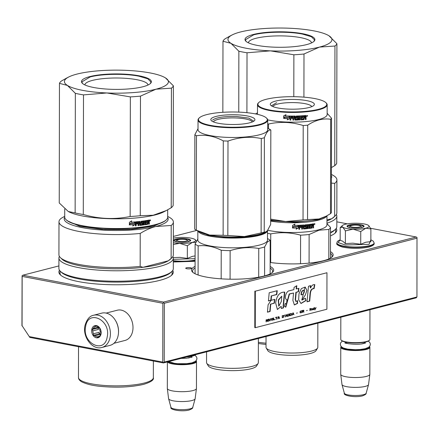 <?xml version="1.0" encoding="UTF-8"?>
<svg xmlns="http://www.w3.org/2000/svg" width="439" height="439" viewBox="0 0 439 439"><rect width="100%" height="100%" fill="white"/><g stroke="black" fill="none" stroke-linecap="round" stroke-linejoin="round"><path stroke-width="0.66" d="M29.836 337.415L22.065 325.667L29.836 337.415L163.44 362.938L416.156 297.851L416.946 296.989L416.995 237.499L416.26 237.005L370.565 228.275M163.44 362.938L164.23 362.071L416.946 296.989M163.495 362.592L162.765 362.098L162.869 303.278L163.599 302.756L164.334 303.256L417.05 238.168M29.49 336.636L162.765 362.098M21.95 325.765L22.093 275.725L22.153 276.394L162.869 303.278M164.23 362.071L164.334 303.256M22.065 325.667L22.153 276.394M58.908 265.919L22.828 275.209L22.093 275.725M196.771 230.409L173.356 236.44M347.359 223.841L336.828 221.832M22.828 275.209L163.544 302.087L163.599 302.756M163.544 302.087L416.26 237.005M186.745 268.723A2.914 0.648 0.1 0 0 189.857 268.827A2.914 0.648 0.1 0 0 191.552 268.24A2.914 0.648 0.1 0 0 190.531 267.752A2.914 0.648 0.1 0 0 187.42 267.647A2.914 0.648 0.1 0 0 185.724 268.229A2.914 0.648 0.1 0 0 186.745 268.723M270.15 262.467A41.079 9.098 0.1 0 0 332.071 256.941A41.079 9.098 0.1 0 0 330.468 251.64M195.081 266.352A41.079 9.098 0.1 0 0 192.595 272.114A41.079 9.098 0.1 0 0 205.913 276.993A41.079 9.098 0.1 0 0 272.608 272.257A41.079 9.098 0.1 0 0 270.144 266.484M59.463 270.237A57.196 12.671 0.1 0 0 60.39 274.891A57.196 12.671 0.1 0 0 78.932 281.679A57.196 12.671 0.1 0 0 171.792 275.088A57.196 12.671 0.1 0 0 172.73 270.435M330.496 235.869A57.196 12.671 0.1 0 0 335.314 232.972A57.196 12.671 0.1 0 0 336.258 228.324M330.468 253.374A40.037 8.873 -179.9 0 1 332.103 255.888A40.037 8.873 -179.9 0 1 331.5 257.424M270.139 268.108A40.037 8.873 -179.9 0 1 272.641 271.203A40.037 8.873 -179.9 0 1 272.037 272.734M195.075 267.977A40.037 8.873 0.1 0 0 192.562 271.061A40.037 8.873 0.1 0 0 193.165 272.597M171.243 275.566A56.159 12.44 0.1 0 0 172.253 273.223A56.159 12.44 0.1 0 0 172.148 272.465M60.039 272.268A56.159 12.44 0.1 0 0 59.934 273.025A56.159 12.44 0.1 0 0 60.939 275.374M334.765 233.455A56.159 12.44 0.1 0 0 335.775 231.112A56.159 12.44 0.1 0 0 335.67 230.354M177.082 240.128A5.202 1.152 -179.9 0 0 179.798 241.423A5.202 1.152 -179.9 0 0 186.098 241.154A5.202 1.152 0.1 0 0 187.206 240.149A5.202 1.152 0.1 0 0 183.376 239.282A5.202 1.152 0.1 0 0 178.19 239.645A5.202 1.152 -179.9 0 0 177.082 240.128L175.54 241.587M188.594 356.457A14.558 3.227 -179.9 0 0 193.012 355.689A14.558 3.227 0.1 0 0 195.778 354.608M186.723 356.94A14.141 3.133 -179.9 0 0 192.699 356.034A14.141 3.133 0.1 0 0 195.717 354.717L195.854 354.586M168.121 361.731A14.141 3.133 -179.9 0 0 178.497 364.118A14.141 3.133 -179.9 0 0 192.683 363.135A14.141 3.133 0.1 0 0 196.008 360.798M167.5 361.89A14.558 3.227 -179.9 0 0 177.806 364.573A14.558 3.227 -179.9 0 0 193.001 363.602A14.558 3.227 0.1 0 0 196.491 361.511A14.558 3.227 0.1 0 0 196.112 360.781L196.063 360.732M192.743 407.408C193.061 408.072 191.859 408.945 189.138 410.026C181.334 412.084 169.328 409.582 170.963 407.37A10.909 2.414 -179.9 0 0 178.388 409.527A10.909 2.414 -179.9 0 0 190.147 408.824A10.909 2.414 -179.9 0 0 192.743 407.408L195.125 398.804A13.285 2.941 0.1 0 1 191.964 400.533A13.285 2.941 -179.9 0 1 177.647 401.389A13.285 2.941 -179.9 0 1 168.609 398.76A13.285 2.941 -179.9 0 1 168.587 398.661L167.33 388.526A14.558 3.227 -179.9 0 0 177.032 391.495A14.558 3.227 -179.9 0 0 192.951 390.578A14.558 3.227 0.1 0 0 196.436 388.575A14.558 3.227 0.1 0 0 196.447 388.488L196.491 361.511M167.33 388.526A14.558 3.227 -179.9 0 1 167.325 388.438L167.374 361.923M195.125 398.804A13.285 2.941 0.1 0 0 195.146 398.711L196.436 388.575M350.476 225.97A5.202 1.152 -179.9 0 0 353.192 227.265A5.202 1.152 -179.9 0 0 359.492 226.996A5.202 1.152 0.1 0 0 360.606 225.986A5.202 1.152 0.1 0 0 356.775 225.125A5.202 1.152 0.1 0 0 351.59 225.487A5.202 1.152 -179.9 0 0 350.476 225.97L348.939 227.424M369.523 340.176L369.117 340.56A14.141 3.133 0.1 0 1 366.093 341.877A14.141 3.133 -179.9 0 1 351.99 342.859A14.141 3.133 -179.9 0 1 341.569 340.51L341.163 340.126A14.558 3.227 -179.9 0 0 351.891 342.546A14.558 3.227 -179.9 0 0 366.411 341.531A14.558 3.227 0.1 0 0 369.523 340.176A14.558 3.227 0.1 0 0 369.901 339.44L369.956 309.753M341.163 340.126A14.558 3.227 -179.9 0 1 340.785 339.391L340.823 317.254M341.257 346.59A14.141 3.133 -179.9 0 0 349.784 349.795A14.141 3.133 -179.9 0 0 366.082 348.978A14.141 3.133 0.1 0 0 369.408 346.64M341.202 346.525L341.152 346.569A14.558 3.227 -179.9 0 0 340.768 347.304A14.558 3.227 -179.9 0 0 350.284 350.344A14.558 3.227 -179.9 0 0 366.395 349.439A14.558 3.227 0.1 0 0 369.89 347.353A14.558 3.227 0.1 0 0 369.512 346.618L369.462 346.574M366.137 393.251C366.455 393.915 365.253 394.787 362.537 395.863C354.728 397.926 342.722 395.424 344.363 393.212A10.909 2.414 -179.9 0 0 351.782 395.369A10.909 2.414 -179.9 0 0 363.541 394.666A10.909 2.414 -179.9 0 0 366.137 393.251L368.524 384.646A13.285 2.941 0.1 0 1 365.363 386.375A13.285 2.941 -179.9 0 1 351.046 387.225A13.285 2.941 -179.9 0 1 342.008 384.602A13.285 2.941 -179.9 0 1 341.986 384.504L340.73 374.368A14.558 3.227 -179.9 0 0 350.426 377.337A14.558 3.227 -179.9 0 0 366.351 376.415A14.558 3.227 0.1 0 0 369.836 374.418A14.558 3.227 0.1 0 0 369.841 374.33L369.89 347.353M340.73 374.368A14.558 3.227 -179.9 0 1 340.724 374.275L340.768 347.304M368.524 384.646A13.285 2.941 0.1 0 0 368.541 384.548L369.836 374.418M173.345 242.657A13.521 2.996 0.1 0 0 173.361 242.663A13.521 2.996 0.1 0 0 179.672 243.343L173.339 244.474M195.092 258.648L173.317 259.339M176.604 241.829A8.528 1.888 -179.9 0 1 173.839 240.813A8.528 1.888 -179.9 0 1 177.713 238.778A8.528 1.888 -179.9 0 1 187.683 238.975A8.528 1.888 -179.9 0 1 190.449 240.846A8.528 1.888 -179.9 0 1 176.604 241.829M173.251 257.605L179.809 257.358L187.321 258.423L192.397 256.376L195.097 255.904M195.794 242.421L192.419 242.361C188.973 243.195 184.726 243.519 179.672 243.343L187.343 245.708L192.419 242.361C195.613 241.483 196.431 240.506 194.889 239.42L196.436 241.137M194.889 239.42A13.521 2.996 0.1 0 0 184.775 237.466L184.451 237.455A13.521 2.996 -179.9 0 0 173.35 238.108M187.321 258.423L187.343 245.708M173.954 240.912L173.822 240.588L178.662 238.926L187.546 239.211L190.46 240.616L190.334 240.94M346.755 228.505A13.521 2.996 0.1 0 0 353.071 229.18L345.394 230.892L342.848 227.254A13.521 2.996 0.1 0 0 346.755 228.505M336.894 242.882A18.614 4.127 -179.9 0 0 349.06 246.773A18.614 4.127 -179.9 0 0 369.66 245.615A18.614 4.127 -179.9 0 0 374.127 242.943L373.287 241.165L370.867 239.798L369.04 244.353L345.191 244.962L338.112 242.564L340.17 239.749L337.739 241.104L337.059 242.065L336.894 243.244A18.614 4.127 -179.9 0 0 349.06 247.135A18.614 4.127 -179.9 0 0 369.66 245.983A18.614 4.127 -179.9 0 0 374.127 243.31C374.544 244.534 372.843 245.769 369.023 247.009C360.293 248.792 351.425 248.814 342.425 247.069C337.887 245.533 336.044 244.254 336.894 243.244M349.998 227.665A8.528 1.888 -179.9 0 1 347.238 226.656A8.528 1.888 -179.9 0 1 351.112 224.62A8.528 1.888 -179.9 0 1 361.083 224.812A8.528 1.888 -179.9 0 1 363.843 226.683A8.528 1.888 -179.9 0 1 349.998 227.665M368.288 225.262A13.521 2.996 0.1 0 0 358.169 223.308L357.851 223.292A13.521 2.996 -179.9 0 0 345.372 224.252L345.158 224.307A13.521 2.996 -179.9 0 0 342.376 225.536A13.521 2.996 -179.9 0 0 342.744 227.182L340.192 227.621L340.17 240.336L342.694 241.181L345.372 243.607L352.885 243.184L360.721 244.265L365.797 242.218L370.867 241.653L370.889 228.938L365.819 228.203C362.373 229.032 358.125 229.361 353.071 229.18L360.743 231.551L365.819 228.203C369.007 227.325 369.83 226.343 368.288 225.262L368.793 225.662M360.721 244.265L360.743 231.551M345.372 243.607L345.394 230.892M340.192 227.621L341.191 226.661M368.804 225.684L370.889 228.938M347.348 226.754L347.222 226.431L352.062 224.763L360.946 225.053L363.86 226.458L363.728 226.782M106.145 313.089L117.257 310.225A15.601 11.568 75.6 0 1 121.175 310.121A15.601 11.568 75.6 0 1 132.841 325.019A15.601 11.568 75.6 0 1 125.038 340.439L113.926 343.303M115.375 320.338A15.601 11.568 75.6 0 1 118.508 332.493M118.19 335.308A16.638 12.336 75.6 0 1 110.024 345.378L101.919 347.469A16.638 12.336 75.6 0 0 110.079 337.393A16.638 12.336 75.6 0 0 106.238 320.898A16.638 12.336 75.6 0 0 93.617 315.24L101.727 313.15A16.638 12.336 -104.4 0 1 114.349 318.807A16.638 12.336 -104.4 0 1 118.19 335.308M107.187 336.987C104.581 354.531 81.703 343.309 85.643 326.418C88.25 308.875 111.133 320.097 107.187 336.987M91.8 329.437A6.239 4.626 75.6 0 1 97.502 325.979A6.239 4.626 75.6 0 1 101.03 333.969A6.239 4.626 75.6 0 1 95.329 337.421A6.239 4.626 75.6 0 1 91.8 329.437M93.304 328.454A5.405 4.011 -104.4 0 1 94.851 326.638L95.252 325.804L96.767 326.259A5.405 4.011 -104.4 0 1 98.962 327.335L100.416 329.365A5.405 4.011 -104.4 0 1 101.069 332.263L100.608 334.672A5.405 4.011 75.6 0 1 99.06 336.488L97.886 337.52L97.151 336.867A5.405 4.011 75.6 0 1 94.95 335.791L93.441 335.341L93.496 333.761A5.405 4.011 75.6 0 1 92.848 330.863L92.124 329.48L93.304 328.454L98.654 327.077M92.124 329.48L98.056 327.955L98.385 329.437A5.405 4.011 75.6 0 1 98.495 328.174A5.405 4.011 75.6 0 1 98.78 327.181M98.742 327.148L98.056 327.955M94.851 326.638L96.575 326.193M97.151 336.867L99.351 336.301M94.95 335.791L100.493 334.364A5.405 4.011 75.6 0 1 99.038 332.334L99.368 333.81L100.493 334.364M93.496 333.761L99.038 332.334M92.848 330.863L98.385 329.437M101.063 333.146A5.405 4.011 75.6 0 1 99.796 328.147M93.441 335.341L99.368 333.81M171.429 88.146A57.196 12.671 0.1 0 0 173.389 85.814L173.18 205.419A57.196 12.671 0.1 0 1 171.221 207.751L171.429 88.146L155.988 89.199A52 11.518 0.1 0 0 165.465 77.906L165.432 77.89A52 11.518 0.1 0 0 164.241 77.209A52 11.518 0.1 0 0 150.215 72.956A52 11.518 0.1 0 0 125.971 70.35L125.872 70.344A52 11.518 -179.9 0 0 76.935 74.098L76.869 74.114A52 11.518 -179.9 0 0 68.632 77.039L66.36 78.213M75.343 93.337L67.419 85.429A52 11.518 0.1 0 0 106.88 92.964L83.498 94.895A57.196 12.671 0.1 0 1 75.343 93.337L75.135 212.937L68.297 211.516L59.243 202.961L59.452 83.355A57.196 12.671 -179.9 0 1 61.411 81.023L66.744 78.01M67.419 85.429L59.452 83.355M106.88 92.964L130.356 96.898L130.147 216.504C114.519 219.703 98.901 219.034 83.289 214.495A57.196 12.671 0.1 0 1 79.047 213.76A57.196 12.671 -179.9 0 1 75.135 212.937M83.289 214.495L83.498 94.895M106.979 92.969A52 11.518 0.1 0 0 155.922 89.216L140.469 96.125L140.26 215.725L153.233 215.231L166.277 210.561L171.221 207.751M67.386 85.407A52 11.518 -179.9 0 1 68.632 77.039M93.721 87.504A34.944 7.743 0.1 0 0 150.451 83.476A34.944 7.743 0.1 0 0 139.13 75.81A34.944 7.743 -179.9 0 0 98.276 75.014A34.944 7.743 -179.9 0 0 82.395 83.355A34.944 7.743 -179.9 0 0 93.721 87.504M166.277 210.561L163.527 211.982A51.478 11.403 0.1 0 1 82.762 216.021A51.478 11.403 -179.9 0 1 68.874 211.812L68.424 211.576M130.147 216.504A57.196 12.671 0.1 0 0 140.26 215.725M130.356 96.898A57.196 12.671 0.1 0 0 140.469 96.125M165.465 77.906L173.389 85.814M147.954 85.051A31.531 6.986 0.1 0 0 147.954 85.04A31.531 6.986 0.1 0 0 136.908 79.706A31.531 6.986 -179.9 0 0 103.231 78.614A31.531 6.986 -179.9 0 0 84.886 84.93A31.531 6.986 -179.9 0 0 84.886 84.936M66.053 219.648L66.459 220.032A51.061 11.315 -179.9 0 0 83.015 226.096A51.061 11.315 0.1 0 0 165.915 220.208L166.321 219.824A51.478 11.403 0.1 0 1 82.741 225.761A51.478 11.403 -179.9 0 1 66.053 219.648A51.478 11.403 -179.9 0 1 64.714 217.053L64.725 209.035M150.039 219.818L150.582 220.318L149.781 220.471L150.582 220.318L149.935 220.043M149.776 220.828L150.05 220.899L149.781 220.471M149.128 220.082L149.375 224.033L148.772 224.142L148.519 222.447L147.91 222.551L147.652 224.34A51.478 11.403 0.1 0 1 145.04 224.752L144.777 221.547L144.129 221.64L144.124 224.883L143.476 224.977L143.482 221.728A51.478 11.403 0.1 0 1 141.567 221.98L141.567 222.732A51.478 11.403 0.1 0 0 142.79 222.573L143.065 222.853L142.785 225.07A51.478 11.403 0.1 0 1 139.992 225.41L139.706 223.698A51.478 11.403 0.1 0 1 138.795 223.797L138.79 225.542L138.098 225.619L138.104 222.37A51.478 11.403 0.1 0 1 136.288 222.546L136.172 223.308A51.478 11.403 0.1 0 0 137.819 223.149L137.813 223.901A51.478 11.403 0.1 0 1 136.172 224.06L136.167 225.805L135.453 225.865L135.459 222.183L135.761 221.843A51.478 11.403 0.1 0 0 139.997 221.415L140.387 224.614A51.478 11.403 0.1 0 0 142.274 224.384L142.274 223.391A51.478 11.403 0.1 0 1 141.045 223.544L140.765 223.264L141.051 221.294A51.478 11.403 0.1 0 0 146.911 220.466L146.911 221.218A51.478 11.403 0.1 0 1 145.55 221.432L145.446 222.2A51.478 11.403 0.1 0 0 146.61 222.019L146.604 222.765A51.478 11.403 0.1 0 1 145.446 222.946L145.55 223.928A51.478 11.403 0.1 0 0 147.312 223.649L147.416 220.383A51.478 11.403 0.1 0 0 149.128 220.082L148.865 220.01M149.002 222.013L149.375 222.414L149.002 222.013M148.772 222.716L147.91 222.551M147.91 223.983L147.394 224.263A51.061 11.315 0.1 0 1 144.837 224.675L144.771 224.477M143.059 224.719L142.571 224.987A51.061 11.315 0.1 0 1 139.8 225.328L139.706 225.13M140.09 221.613L140.085 224.422L140.387 224.614M142.384 223.5L142.066 223.308A51.061 11.315 0.1 0 1 140.848 223.462L140.568 223.182M145.446 222.946L145.21 223.742L145.55 223.928M134.158 223.221L134.85 221.925A51.478 11.403 0.1 0 1 130.943 222.216L131.684 220.888L129.406 222.326L129.401 224.927L130.218 223.495A51.478 11.403 0.1 0 0 134.158 223.221L134.702 221.838M133.527 224.647L132.814 225.959L135.003 224.488L135.009 221.909L134.235 223.352A51.478 11.403 0.1 0 1 130.301 223.632L129.571 224.916A51.478 11.403 0.1 0 0 133.527 224.647L133.39 224.559A51.061 11.315 0.1 0 1 129.626 224.817M166.321 219.824A51.478 11.403 0.1 0 0 167.671 217.234L167.682 209.815M149.375 221.475L149.112 220.279M149.112 221.41L148.739 221.942M149.375 224.033L149.106 222.343M148.508 224.071L149.106 223.961M147.652 223.906L147.652 222.48M144.777 221.547L144.129 221.64M144.124 224.883L143.904 221.563M143.257 224.9L143.899 224.806M143.482 221.728L143.262 221.651A51.061 11.315 0.1 0 1 141.363 221.898L141.457 222.622M142.845 224.636L142.845 222.771M139.8 225.328L139.514 225.048M139.706 223.698L139.52 223.616A51.061 11.315 0.1 0 1 138.614 223.714L138.795 223.797M138.79 225.542L138.614 223.714M137.917 225.531L138.609 225.459M138.104 222.37L137.923 222.288A51.061 11.315 0.1 0 1 136.128 222.463L136.172 223.308M137.813 223.901L137.643 223.166M136.172 224.06L136.008 223.972A51.061 11.315 0.1 0 0 137.643 223.819M136.167 225.805L136.008 223.972M135.294 225.783L136.008 225.717M146.911 221.218L146.664 220.504M145.55 221.432L145.314 221.355A51.061 11.315 0.1 0 0 146.664 221.141M145.314 221.355L145.446 222.2M146.604 222.765L146.363 222.057M145.21 222.869A51.061 11.315 0.1 0 0 146.363 222.694M130.218 223.495L130.103 223.407A51.061 11.315 0.1 0 0 134.01 223.133M129.296 224.834L130.103 223.407M130.943 222.216L131.557 220.801M135.003 224.488L134.855 222.194M132.677 225.871L134.855 224.4M148.777 221.02L148.777 221.651A51.478 11.403 0.1 0 1 147.91 221.799L147.658 220.976L148.678 220.916L147.658 220.976M139.712 222.321L139.706 222.952A51.478 11.403 0.1 0 1 138.795 223.05L138.724 222.205L139.597 222.211L138.614 222.337M150.1 220.691L150.368 220.257M150.253 220.735L150.127 220.444M150.209 220.427L149.847 220.735M150.017 220.779L150.023 220.065M147.91 221.799L147.916 221.047M138.795 223.05L138.795 222.419M164.855 221.058L153.815 226.156L130.86 229.471L103.368 229.542L79.832 226.354L67.513 220.888M64.72 217.245A52 11.518 0.1 0 0 94.742 229.427A52 11.518 0.1 0 0 155.713 226.519C150.725 227.814 145.561 230.118 140.228 233.438L140.167 266.407A57.196 12.671 0.1 0 1 60.417 257.655A57.196 12.671 0.1 0 1 58.925 254.768L58.985 221.799A57.196 12.671 0.1 0 0 140.228 233.438M167.66 217.426A52 11.518 -179.9 0 1 155.713 226.519L171.194 225.459L171.133 258.434L168.318 260.782L142.977 267.307L140.167 266.407M58.985 221.799A57.196 12.671 0.1 0 1 61.175 218.337L64.714 216.268M167.671 216.427L168.774 217.003A57.196 12.671 -179.9 0 1 173.383 221.997A57.196 12.671 -179.9 0 1 171.194 225.459M173.383 221.997L173.323 254.971A57.196 12.671 -179.9 0 1 171.825 257.847A57.196 12.671 -179.9 0 1 171.133 258.434M60.417 257.655L62.036 259.191A55.533 12.303 0.1 0 0 142.977 267.307A55.533 12.303 -179.9 0 0 158.336 264.558A55.533 12.303 -179.9 0 0 168.318 260.782A55.533 12.303 -179.9 0 0 170.2 259.383L171.825 257.847M59.397 256.392A57.196 12.671 0.1 0 0 58.919 258.017A57.196 12.671 0.1 0 0 96.3 269.969A57.196 12.671 0.1 0 0 159.598 266.424A57.196 12.671 -179.9 0 0 173.317 258.214A57.196 12.671 -179.9 0 0 172.851 256.59M58.919 258.017L58.903 268.459A57.196 12.671 0.1 0 0 60.395 271.34A57.196 12.671 0.1 0 0 102.55 280.85A57.196 12.671 0.1 0 0 159.582 276.866A57.196 12.671 -179.9 0 0 171.797 271.538A57.196 12.671 -179.9 0 0 173.301 268.663L173.317 258.214M60.395 271.34L61.504 272.405A56.055 12.418 0.1 0 0 102.819 281.717A56.055 12.418 0.1 0 0 158.709 277.816A56.055 12.418 -179.9 0 0 170.683 272.592L171.797 271.538M82.565 83.514L81.819 81.923L90.116 76.957C101.771 73.796 125.164 73.428 138.916 76.194L147.861 78.828L151.038 82.044L150.281 83.629M334.952 46.035A57.196 12.671 0.1 0 0 336.911 43.702L336.702 163.308A57.196 12.671 0.1 0 1 334.743 165.64L334.952 46.035L319.51 47.088A52 11.518 0.1 0 0 328.987 35.795L328.954 35.773A52 11.518 0.1 0 0 327.763 35.093A52 11.518 0.1 0 0 313.737 30.845A52 11.518 0.1 0 0 289.493 28.233L289.394 28.233A52 11.518 -179.9 0 0 240.457 31.987L240.391 32.003A52 11.518 -179.9 0 0 232.154 34.928L230.266 35.899M238.865 51.22L230.941 43.313A52 11.518 0.1 0 0 270.402 50.853L247.02 52.779A57.196 12.671 0.1 0 1 238.865 51.22L238.761 112.121M230.941 43.313L222.979 41.244A57.196 12.671 -179.9 0 1 224.933 38.906L229.882 36.097M222.853 112.307L222.979 41.244M246.916 112.686L247.02 52.779M270.402 50.853L270.501 50.858A52 11.518 0.1 0 0 319.444 47.105L303.991 54.008L303.914 97.145M293.806 96.69L293.878 54.787L270.501 50.858M230.909 43.291A52 11.518 -179.9 0 1 232.154 34.928M257.249 45.393A34.944 7.743 0.1 0 0 313.978 41.365A34.944 7.743 0.1 0 0 302.652 33.699A34.944 7.743 -179.9 0 0 261.798 32.898A34.944 7.743 -179.9 0 0 245.917 41.244A34.944 7.743 -179.9 0 0 257.249 45.393M334.743 165.64L331.44 167.572M293.878 54.787A57.196 12.671 0.1 0 0 303.991 54.008M328.987 35.795L336.911 43.702M311.476 42.934A31.531 6.986 0.1 0 0 311.476 42.923A31.531 6.986 0.1 0 0 300.43 37.595A31.531 6.986 -179.9 0 0 266.753 36.503A31.531 6.986 -179.9 0 0 248.414 42.813A31.531 6.986 -179.9 0 0 248.414 42.824M331.429 175.748A52 11.518 -179.9 0 1 331.423 178.146M331.429 174.437L332.296 174.892A57.196 12.671 -179.9 0 1 336.905 179.886A57.196 12.671 -179.9 0 1 334.716 183.348L331.412 183.112M334.716 183.348L334.655 216.323L331.84 218.666L326.967 219.923M336.905 179.886L336.845 212.855A57.196 12.671 -179.9 0 1 335.347 215.736A57.196 12.671 -179.9 0 1 334.655 216.323M335.347 215.736L333.722 217.267A55.533 12.303 -179.9 0 1 331.84 218.666A55.533 12.303 -179.9 0 1 326.967 220.899M336.373 214.479A57.196 12.671 -179.9 0 1 336.839 216.103A57.196 12.671 -179.9 0 1 326.962 223.199M336.839 216.103L336.823 226.546A57.196 12.671 -179.9 0 1 335.319 229.421A57.196 12.671 -179.9 0 1 330.501 232.319M335.319 229.421L334.205 230.48A56.055 12.418 -179.9 0 1 330.501 232.857M246.087 41.398L245.341 39.812L253.643 34.846C265.293 31.679 288.686 31.312 302.438 34.077L311.383 36.717L314.56 39.933L313.803 41.518M199.18 231.66L208.937 235.441L226.387 237.45C244.386 238.322 263.625 235.43 266.517 231.408M197.994 231.046A34.84 7.721 0.1 0 0 226.31 237.943A34.84 7.721 0.1 0 0 266.928 231.83A34.84 7.721 0.1 0 0 267.51 230.552L267.494 240.16A34.84 7.721 -179.9 0 1 266.912 241.565A34.84 7.721 0.1 0 1 229.454 247.783A34.84 7.721 0.1 0 1 197.819 240.04L197.835 230.963M230.085 279.199L230.135 250.653C239.678 247.596 249.215 246.866 258.752 248.458A38.478 8.528 0.1 0 0 264.646 246.937L267.422 241.884L270.188 240.336L270.133 273.881M221.168 278.842L221.218 250.268A38.478 8.528 0.1 0 0 230.135 250.653M264.596 275.879L264.646 246.937M267.499 238.58L268.031 238.854A38.478 8.528 -179.9 0 1 270.188 240.336M197.89 238.904L195.119 243.963A38.478 8.528 0.1 0 0 198.143 245.862C205.836 245.006 213.53 246.477 221.218 250.268M258.703 277.19L258.752 248.458M198.093 274.995L198.143 245.862M195.064 273.755L195.119 243.963M258.379 338.485L258.341 362.652A25.896 5.734 -179.9 0 1 258.116 363.404A25.896 5.734 -179.9 0 1 257.902 363.695A25.896 5.734 0.1 0 1 231.765 368.343A25.896 5.734 0.1 0 1 206.769 363.316A25.896 5.734 0.1 0 1 206.549 362.559L206.566 351.831M258.116 363.404L256.563 365.994A24.332 5.389 -179.9 0 1 256.365 366.269A24.332 5.389 0.1 0 1 231.797 370.631A24.332 5.389 0.1 0 1 208.311 365.906L206.769 363.316M261.112 232.933L261.276 138.526A39.521 8.758 0.1 0 0 264.388 137.725C266.539 132.073 268.69 129.516 270.83 130.048L270.665 224.455L267.439 230.634L265.99 231.869L264.223 232.132A39.521 8.758 0.1 0 1 261.112 232.933L244.468 236.555A35.361 7.836 -179.9 0 1 226.217 236.84A35.361 7.836 -179.9 0 1 209.699 235.063L223.122 235.288L223.286 140.881C214.347 136.079 205.403 134.367 196.452 135.75A39.521 8.758 -179.9 0 1 194.856 134.751L194.691 229.158A39.521 8.758 -179.9 0 0 196.288 230.162L196.452 135.75M265.99 231.869L265.178 232.286A35.361 7.836 0.1 0 1 244.468 236.555L227.83 235.485A39.521 8.758 -179.9 0 1 225.465 235.403A39.521 8.758 -179.9 0 1 223.122 235.288M213.486 121.921A19.409 4.302 -179.9 0 1 236.407 117.976A19.409 4.302 0.1 0 1 252.238 121.987M228.84 124.418A22.049 4.884 0.1 0 0 254.335 120.769A22.049 4.884 0.1 0 0 236.895 114.826A22.049 4.884 0.1 0 0 211.395 120.692A22.049 4.884 0.1 0 0 228.84 124.418M266.391 117.948A34.423 7.628 0.1 0 1 226.579 127.112A34.423 7.628 -179.9 0 1 199.35 117.833A34.423 7.628 -179.9 0 1 239.151 112.137A34.423 7.628 0.1 0 1 266.391 117.948L266.797 118.332A34.84 7.721 0.1 0 1 267.708 120.088A34.84 7.721 0.1 0 1 226.502 127.606A34.84 7.721 -179.9 0 1 198.027 119.968A34.84 7.721 -179.9 0 1 198.944 118.217L199.35 117.833M227.83 235.485L227.995 141.078C239.096 137.138 250.186 136.288 261.276 138.526M264.223 232.132L264.388 137.725M270.83 130.048A39.521 8.758 0.1 0 0 269.233 129.044L267.691 128.243M209.699 235.063A35.361 7.836 -179.9 0 1 200.162 232.176L196.288 230.162L209.699 235.063M198.011 128.654L194.856 134.751M223.286 140.881A39.521 8.758 -179.9 0 0 225.63 140.996A39.521 8.758 0.1 0 0 227.995 141.078M267.708 120.088L267.686 129.823A34.84 7.721 0.1 0 1 226.486 137.341A34.84 7.721 -179.9 0 1 198.011 129.703L198.027 119.968M212.564 120.121C216.059 117.443 224.082 116.236 236.637 116.5L248.743 118.091L253.512 121.027L253.435 121.416M270.676 220.57L295.409 222.244L318.302 219.643L325.628 216.465M270.671 221.097A34.84 7.721 0.1 0 0 318.621 220.109A34.84 7.721 0.1 0 0 326.814 215.845M267.735 230.261A34.84 7.721 -179.9 0 0 318.604 229.844A34.84 7.721 0.1 0 0 326.956 224.845L326.973 215.763M298.454 227.863L296.133 229.235L296.89 227.956A34.84 7.721 0.1 0 1 292.703 228.022L293.471 226.782A34.84 7.721 0.1 0 0 297.637 226.7L298.46 225.289L298.454 227.863L298.383 225.421M296.084 229.142L298.377 227.775M292.758 227.929A34.423 7.628 0.1 0 0 296.835 227.868L296.89 227.956M294.904 224.016L294.152 225.399L294.937 224.109L292.528 225.426L292.522 228.022L293.384 226.639A34.84 7.721 0.1 0 0 297.554 226.557L298.218 225.202M293.384 226.639L293.373 226.546A34.423 7.628 0.1 0 0 297.488 226.469M292.517 227.929L293.373 226.546M294.152 225.399A34.84 7.721 0.1 0 0 298.29 225.295L297.554 226.557M309.55 227.523L309.55 226.65L309.341 227.446L309.66 227.632A34.84 7.721 0.1 0 0 311.536 227.375L311.652 224.115A34.84 7.721 0.1 0 0 313.473 223.824L313.742 225.218L313.089 225.679L313.479 226.08L313.479 227.704L313.479 226.08M313.742 225.218L313.089 225.679M313.342 225.75L313.737 226.151L313.342 225.75M312.842 227.808L313.479 227.704M313.095 226.453L313.095 227.885A34.84 7.721 0.1 0 0 313.737 227.775M311.937 226.211L312.826 226.184L311.937 226.211L311.899 228.071A34.84 7.721 0.1 0 1 309.116 228.45L308.913 228.368A34.423 7.628 0.1 0 0 311.663 227.995M312.178 226.283L311.937 227.638M308.836 225.24L307.959 225.24L308.836 225.24L309.116 228.45M307.454 225.394L307.273 225.311A34.423 7.628 0.1 0 1 305.259 225.509L305.418 225.597A34.84 7.721 0.1 0 0 307.454 225.394L307.448 228.642L308.14 228.565L307.959 225.24M308.14 228.565L308.145 225.322M307.267 228.56L307.953 228.483M305.143 226.151L305.303 225.728L305.259 226.261A34.423 7.628 0.1 0 0 305.303 226.255M305.303 226.233L305.418 226.348A34.84 7.721 0.1 0 0 306.718 226.222L307.009 226.508L306.713 228.719A34.84 7.721 0.1 0 1 303.744 228.982L303.305 227.172A34.423 7.628 0.1 0 1 302.35 227.237L302.471 227.325A34.84 7.721 0.1 0 0 303.442 227.259M307.009 226.508L306.828 228.291M303.437 228.686L303.601 228.895A34.423 7.628 0.1 0 0 306.537 228.631M303.601 228.895L303.305 228.604M299.689 226.639A34.423 7.628 0.1 0 1 299.601 226.645L299.815 225.981A34.84 7.721 0.1 0 0 301.736 225.876L301.73 229.12L302.471 229.07L302.35 227.237M302.471 229.07L302.471 227.325M301.736 225.876L301.62 225.783A34.423 7.628 0.1 0 1 299.722 225.887L299.689 226.107M299.689 226.738A34.84 7.721 0.1 0 0 301.434 226.645L301.434 227.391L301.324 226.65M304.051 225.273L303.903 227.995L304.051 225.273L303.75 224.982A34.84 7.721 0.1 0 1 299.25 225.256L298.932 225.586L298.926 229.268L299.683 229.229L299.601 227.397A34.423 7.628 0.1 0 0 301.319 227.303M299.689 227.484A34.84 7.721 0.1 0 0 301.434 227.391M299.683 229.229L299.601 227.397M304.046 228.082L304.161 228.198A34.84 7.721 0.1 0 0 306.17 228.022L306.005 226.941A34.423 7.628 0.1 0 1 304.715 227.056L304.419 226.771M306.285 227.139L306.175 227.029A34.84 7.721 0.1 0 1 304.864 227.144L304.567 225.234L304.869 224.894A34.84 7.721 0.1 0 0 311.114 224.192L311.114 224.944L310.889 224.225M311.114 224.944A34.84 7.721 0.1 0 1 309.66 225.136L309.451 225.059A34.423 7.628 0.1 0 0 310.883 224.867M309.55 226.65A34.84 7.721 0.1 0 0 310.785 226.491L310.785 225.739A34.84 7.721 0.1 0 1 309.55 225.904L309.341 225.822A34.423 7.628 0.1 0 0 309.55 225.794M310.785 226.491L310.565 225.767M309.341 226.573A34.423 7.628 0.1 0 0 310.565 226.409M302.592 225.816L303.327 225.767L302.466 225.728M303.327 225.767L303.442 226.508A34.84 7.721 0.1 0 1 302.471 226.579L302.476 225.948M312.996 224.653L312.749 224.581A34.423 7.628 0.1 0 1 311.942 224.708L312.178 224.784A34.84 7.721 0.1 0 0 312.996 224.653L313.1 225.388A34.84 7.721 0.1 0 1 312.178 225.536L312.178 224.784M311.937 225.459L311.942 224.708M302.35 226.491L302.35 225.86M309.341 225.822L309.451 225.059M303.612 224.894L303.909 225.191M298.844 229.174L299.596 229.142M299.601 226.645L299.601 226.019M301.615 229.032L302.345 228.982M306.543 226.14L306.834 226.425M308.913 228.368L308.628 228.088M313.484 225.147L313.221 223.753M314.478 223.555L315.021 224.049L314.17 224.208L315.021 224.049L314.335 223.78M312.173 227.715L311.899 228.071M307.009 228.373L306.713 228.719M309.66 225.136L309.55 225.904M270.687 262.538L270.737 233.888A38.478 8.528 -179.9 0 1 267.51 233.35M309.083 263.115L309.133 234.508A38.478 8.528 -179.9 0 1 300.583 235.167L300.534 263.724M270.737 233.888C280.691 231.99 290.634 232.418 300.583 235.167M309.133 234.508L318.999 230.212L328.855 229.432A38.478 8.528 0.1 0 0 330.512 227.457L326.962 223.632M330.457 258.105L330.512 227.457M328.806 258.939L328.855 229.432M266.232 348.001L267.774 350.596A24.332 5.389 -179.9 0 0 284.988 355.085A24.332 5.389 -179.9 0 0 310.4 353.461A24.332 5.389 0.1 0 0 316.025 350.679L317.578 348.089A25.896 5.734 0.1 0 1 311.591 351.052A25.896 5.734 -179.9 0 1 284.549 352.78A25.896 5.734 -179.9 0 1 266.232 348.001A25.896 5.734 -179.9 0 1 266.012 347.249L266.029 336.515M317.578 348.089A25.896 5.734 0.1 0 0 317.803 347.337L317.841 323.17M314.423 223.802L314.236 224.466M314.423 224.516L314.796 223.994M272.948 106.606A19.409 4.302 0.1 0 1 284.713 102.918A19.409 4.302 0.1 0 1 304.935 103.637A19.409 4.302 -179.9 0 1 311.701 106.672M306.652 100.619A22.049 4.884 0.1 0 0 280.878 100.114A22.049 4.884 0.1 0 0 270.858 105.382A22.049 4.884 0.1 0 0 278.002 107.999A22.049 4.884 0.1 0 0 313.797 105.453A22.049 4.884 0.1 0 0 306.652 100.619M258.812 102.517A34.423 7.628 0.1 0 1 314.697 98.55A34.423 7.628 -179.9 0 1 325.853 102.633A34.423 7.628 -179.9 0 1 310.208 110.853A34.423 7.628 -179.9 0 1 269.963 110.068A34.423 7.628 0.1 0 1 258.812 102.517L258.406 102.902A34.84 7.721 0.1 0 0 257.49 104.652A34.84 7.721 0.1 0 0 269.694 110.546A34.84 7.721 -179.9 0 0 306.905 111.747A34.84 7.721 -179.9 0 0 327.17 104.773A34.84 7.721 -179.9 0 0 326.259 103.022L325.853 102.633M257.474 112.818L255.542 113.92M326.018 216.262L324.64 216.976A35.361 7.836 -179.9 0 1 319.016 218.968A35.361 7.836 -179.9 0 1 285.679 221.525L270.676 219.11M330.49 213.672L330.655 119.265A39.521 8.758 -179.9 0 0 331.527 118.223L331.363 212.63A39.521 8.758 -179.9 0 1 330.49 213.672L326.188 216.18L319.016 218.968L307.552 219.582A39.521 8.758 -179.9 0 1 303.036 219.928L285.679 221.525A35.361 7.836 -179.9 0 1 270.676 220.021M307.552 219.582L307.717 125.17C315.367 120.11 323.011 118.14 330.655 119.265M331.527 118.223L327.154 113.295M327.17 104.773L327.154 114.513A34.84 7.721 -179.9 0 1 306.883 121.482A34.84 7.721 -179.9 0 1 269.678 120.281A34.84 7.721 0.1 0 1 267.691 119.869M268.492 128.66L268.498 124.034A39.521 8.758 -179.9 0 1 267.697 123.897M268.498 124.034C280.071 121.433 291.639 121.932 303.201 125.521A39.521 8.758 -179.9 0 0 307.717 125.17M303.036 219.928L303.201 125.521M289.592 118.541L287.293 119.776L287.649 119.188M284.702 117.169L283.956 118.365A34.423 7.628 -179.9 0 0 288.039 118.541L287.293 119.776M287.232 119.863L289.559 118.629L289.564 116.055L288.741 117.416A34.84 7.721 -179.9 0 1 284.609 117.257L283.956 118.365M287.984 118.634A34.84 7.721 -179.9 0 1 283.857 118.453M290.947 116.823L290.964 116.736A34.423 7.628 -179.9 0 0 292.923 116.741L292.934 116.834A34.84 7.721 -179.9 0 1 290.947 116.823L290.821 117.575A34.84 7.721 -179.9 0 0 292.615 117.586L292.615 118.338A34.84 7.721 -179.9 0 1 290.821 118.327L290.816 120.072L290.042 120.061L290.047 116.379L290.371 116.066A34.84 7.721 -179.9 0 0 295.041 116.066L295.365 116.373L295.48 119.304A34.84 7.721 -179.9 0 0 297.631 119.249L297.631 118.256A34.84 7.721 -179.9 0 1 296.232 118.294L295.908 117.987L296.232 116.039A34.84 7.721 -179.9 0 0 303.097 115.726L303.097 116.472A34.84 7.721 -179.9 0 1 301.461 116.576L301.341 117.339A34.84 7.721 -179.9 0 0 302.729 117.251L302.723 117.998A34.84 7.721 -179.9 0 1 301.341 118.086L301.461 119.073A34.84 7.721 -179.9 0 0 303.579 118.936L303.706 115.677A34.84 7.721 -179.9 0 0 305.813 115.506L306.12 116.917L305.5 117.339L305.956 117.762L305.956 119.386L305.215 119.452M305.654 115.419L305.956 116.829L305.5 117.339M305.956 119.386L306.12 117.85L305.659 117.427L305.956 117.762M306.12 119.474A34.84 7.721 -179.9 0 1 305.368 119.54L305.374 118.107L304.167 117.795L303.854 119.567A34.423 7.628 -179.9 0 1 300.753 119.77L300.441 119.474M305.374 118.107L304.167 117.795M305.215 118.025L304.907 117.734L305.215 118.025M304.309 117.882L303.991 119.655A34.84 7.721 -179.9 0 1 300.852 119.858L300.753 119.77M300.539 119.562L300.545 116.631L299.694 116.576L299.689 119.825L298.937 119.858M299.782 116.67L299.689 119.825M299.777 119.913L299.019 119.946L298.943 116.609A34.423 7.628 -179.9 0 1 296.769 116.686L296.764 117.438M299.025 116.703A34.84 7.721 -179.9 0 1 296.819 116.779L296.769 116.686M298.152 117.394L298.224 117.482A34.84 7.721 -179.9 0 1 296.819 117.526L296.819 116.779M298.465 117.696L298.147 119.885A34.423 7.628 -179.9 0 1 295.003 119.968L294.684 119.66M298.542 117.784L298.465 119.562M298.536 119.649L298.147 119.885M298.218 119.979A34.84 7.721 -179.9 0 1 295.035 120.061L295.003 119.968M293.686 118.239L293.702 118.332A34.84 7.721 -179.9 0 0 294.717 118.321L294.69 118.228A34.423 7.628 -179.9 0 1 293.686 118.239L293.68 119.984L292.917 119.99M293.702 118.332L293.68 119.984M293.696 120.077L292.928 120.077L292.934 116.834M292.615 117.586L292.615 118.245A34.423 7.628 -179.9 0 1 290.837 118.234L290.837 118.327M290.042 120.061L290.075 116.286L290.399 115.978M290.075 116.286L290.371 116.066M297.631 118.256L297.571 118.162A34.423 7.628 -179.9 0 1 296.182 118.201L295.864 117.893M303.097 116.472L302.965 116.384A34.423 7.628 -179.9 0 1 301.352 116.489L301.341 117.339M302.723 117.998L302.603 117.91A34.423 7.628 -179.9 0 1 301.231 117.998L301.352 118.985M293.702 117.581A34.84 7.721 -179.9 0 0 294.717 117.57L294.569 116.73L293.806 116.736L293.686 117.487A34.423 7.628 -179.9 0 1 293.686 117.487L293.806 116.736M294.596 116.823L293.828 116.829M304.309 117.131A34.84 7.721 -179.9 0 0 305.374 117.043L305.1 116.22A34.423 7.628 -179.9 0 1 304.172 116.297L304.309 117.131L304.172 116.297M305.253 116.302A34.84 7.721 -179.9 0 1 304.315 116.384M302.603 117.257L302.603 117.91M302.965 115.731L302.965 116.384M295.008 115.973L295.447 119.21M290.832 119.979L290.069 119.968M300.446 116.637L299.694 116.576M307.635 115.83L306.631 115.934L307.454 115.748L307.366 116.044M306.707 116.264L306.631 115.934M307.196 116.214L306.801 116.297M295.035 120.061L294.717 118.321M289.394 116.05L288.653 117.273A34.84 7.721 -179.9 0 1 284.521 117.114L283.687 118.448L283.687 115.847L286.047 114.667L285.273 115.912A34.84 7.721 -179.9 0 0 289.394 116.05M288.653 117.273L288.697 117.18A34.423 7.628 -179.9 0 1 284.615 117.021L284.521 117.114M289.433 115.962L288.697 117.18M283.792 115.797L283.786 118.283M307.223 116.225L307.168 115.918L306.927 116.258L306.927 115.545L307.366 115.556L307.223 116.148M271.757 106.029L271.681 105.64L276.63 102.677M314.889 309.912L315.899 307.651M315.383 308.694L314.582 307.991L315.24 309.034L314.862 309.994L316.091 307.602L315.383 308.694L314.747 307.953M266.089 321.864L266.374 320.882L267.175 320.679L267.549 321.485L267.883 321.403L267.455 320.519L267.647 319.608L266.089 319.833L266.089 321.864M268.262 319.274L268.256 321.304L268.542 321.233L268.547 319.202L268.262 319.274M268.926 319.104L269.678 320.936L270.051 320.843L270.814 318.621L269.864 320.629L269.206 319.032L268.926 319.104M272.323 318.231L271.236 318.983L271.516 320.333L272.553 320.152L273.031 319.603L273.031 318.522L272.323 318.231M273.738 317.863L273.453 319.965L275.154 319.526L273.738 319.636L273.738 317.863M279.308 318.456L279.594 318.385L278.836 316.552L278.463 316.651L277.7 318.873L278.178 318.231L279.122 317.99L279.308 318.456M283.984 316.953L283.984 315.526L282.239 315.674L282.233 317.704L283.984 316.953L283.605 315.367M284.505 315.394L284.927 314.982L284.505 315.394M286.063 314.692L285.306 316.914L285.778 316.272L286.722 316.031L287.194 316.426L286.442 314.593L286.063 314.692M289.131 315.8L289.323 314.154L287.572 314.302L287.572 316.332L289.131 315.8L289.301 314.478L288.939 313.995M291.397 315.213L291.589 313.572L289.839 313.72L289.839 315.745L291.397 315.213L291.567 313.89L291.205 313.408M296.638 313.259L297.296 312.875L296.638 313.259M309.907 308.551L309.907 310.576L310.192 308.474L309.907 308.551M313.067 309.72L313.589 309.632L313.446 308.502L312.124 308.798L313.259 308.677L312.173 309.303L312.266 309.885L313.259 309.5M277.327 317.156L275.533 317.402L276.29 317.424L276.285 319.235L276.57 317.353L277.168 316.98M293.993 314.675L293.241 312.842L292.862 312.941L292.105 315.164L292.577 314.522L293.521 314.28L293.993 314.675L293.109 312.875M310.944 309.967L311.602 310.143L311.18 309.819L311.18 309.04L311.701 308.738L311.18 308.869L311.18 308.524L310.565 309.029L310.944 309.1L310.944 309.967M301.736 312.381L300.271 312.541L300.369 311.394L301.785 311.158L301.127 310.812L300.084 311.383L300.084 312.804L301.121 312.842L301.609 312.195M302.444 312.497L302.444 311.591L303.25 311.388L303.623 312.195L303.953 312.113L303.53 311.229L303.909 310.571L303.536 310.236L302.164 310.543L302.158 312.573L302.29 311.564L303.25 311.388M306.598 310.697L307.262 310.307L306.598 310.697M313.967 309.533L314.203 307.443L313.967 309.533M313.781 288.511L314.494 284.631L314.807 284.691C313.106 284.313 311.706 285.383 310.614 287.891L310.532 285.591L308.463 286.299L307.042 301.818L309.714 301.132L310.329 294.07C310.642 290.404 311.893 288.599 314.083 288.653L314.807 284.691L314.428 284.582M313.397 288.434L314.083 288.653M306.076 300.528L305.346 298.218L302.12 300.062L305.335 294.909L306.921 290.366L305.193 287.035L301.308 288.626L298.986 293.861L298.641 299.826L301.039 303.481L306.076 300.528L305.132 298.471M289.504 294.042L293.532 293.005L292.89 300.38L294.382 304.94L297.56 303.448L297.565 300.633L296.078 301.445L295.529 299.689L296.215 292.314L298.553 291.71L298.937 288.319L296.506 288.95L296.797 285.679L294.07 287.375L293.867 289.625L289.51 290.75C286.442 290.667 283.523 298.536 286.969 299.87L286.475 304.101L285.246 303.42L284.428 306.411L285.811 307.168L289.504 294.042L289.186 293.982L293.532 293.005M283.49 305.758L284.774 292.16C279.736 291.891 276.702 295.502 275.67 302.998L277.382 309.468L281.196 306.351L281.273 308.48L283.484 307.909L283.49 305.758L283.171 305.698L284.439 292.253M274.825 299.354L271.115 300.309L268.097 304.809L267.428 312.178L270.1 311.492L270.775 304.117L274.391 303.184L274.825 299.354M269.189 292.775L268.448 300.956L271.121 300.271L271.532 295.897L276.8 294.536L277.234 290.706L269.189 292.775M326.896 309.243L326.962 272.734L255.333 291.183L255.268 327.692L326.896 309.243M266.369 321.787L266.215 320.854L267.175 320.679M267.79 319.74L267.488 319.576M267.883 321.403L267.302 320.486M268.542 321.233L268.388 319.241M269.864 320.629L269.074 319.065M270.051 320.843L270.627 318.665M272.937 318.374L272.592 318.22M273.074 319.373L272.921 318.698M273.738 319.636L273.579 317.907M273.453 319.894L274.995 319.499M279.594 318.385L278.705 316.585M279.122 317.99L278.178 318.231M277.986 318.796L278.019 318.204M282.233 317.633L283.21 317.381M284.741 315.334L284.73 315.037M287.194 316.426L286.31 314.626M286.722 316.031L285.778 316.272M285.586 316.843L285.619 316.245M287.572 316.261L288.544 316.009M289.839 315.674L290.81 315.421M296.638 313.188L297.143 312.914M310.186 310.505L310.033 308.518M313.495 309.308L313.336 308.59M276.57 317.353L277.168 317.128M276.57 319.164L276.416 317.32M276.29 317.424L275.533 317.545M293.521 314.28L292.577 314.522M292.385 315.087L292.418 314.494M310.944 309.1L310.565 309.127M311.18 308.869L311.026 308.562M311.18 309.04L311.542 308.875M311.18 309.819L311.021 309.012M311.366 309.983L311.07 309.907M301.741 310.955L301.39 310.801M300.227 312.381L300.067 311.701M300.506 312.694L300.21 312.617M303.865 310.45L303.563 310.285M303.953 312.113L303.371 311.196M306.603 310.625L307.102 310.494M314.203 309.473L314.044 307.487M310.329 294.07L310.011 294.009C310.324 290.327 311.575 288.522 313.77 288.593M309.714 301.132L309.402 301.072L310.011 294.009M307.059 301.675L309.402 301.072M310.614 287.891L310.302 287.83L310.225 285.701M302.12 300.062L301.802 300.002L305.1 287.029M300.858 303.437L305.764 300.468M285.602 307.119L289.186 293.982M286.316 304.068L285.196 303.601M296.506 288.95L296.188 288.889L296.457 285.893M298.553 291.71L298.235 291.65L298.602 288.407M296.215 292.314L298.235 291.65M295.93 301.395L295.211 299.628L295.897 292.253M297.56 303.448L297.241 303.387L297.247 300.929M294.218 304.902L297.241 303.387M283.484 307.909L283.166 307.849L283.171 305.698M281.267 308.343L283.166 307.849M281.196 306.351L277.272 309.44M274.391 303.184L274.079 303.124L274.496 299.436M270.775 304.117L274.079 303.124M270.1 311.492L269.787 311.432L270.462 304.057M267.439 312.036L269.787 311.432M276.8 294.536L276.482 294.476L276.899 290.788M271.532 295.897L276.482 294.476M271.121 300.271L270.803 300.21L271.214 295.837M268.459 300.814L270.803 300.21M255.333 291.183L326.962 272.734M254.861 291.09L254.796 327.598L255.268 327.692M266.215 320.596L266.215 319.949L267.505 319.817L267.411 320.316L266.215 320.596M272.164 318.456L272.745 318.637L272.795 319.444L271.752 320.102L271.362 319.916L271.362 318.923L272.509 318.484M278.063 318.017L278.65 316.771L279.072 317.831L278.063 318.017M283.215 315.614L283.797 315.795L283.792 316.782L282.518 317.37L282.365 315.833L283.561 315.636M285.668 316.058L286.25 314.812L286.672 315.871L285.668 316.058M288.549 314.236L289.131 314.417L289.131 315.411L287.852 315.998L287.699 314.456L288.895 314.264M290.816 313.655L291.397 313.836L291.397 314.829L290.119 315.416L289.965 313.874L291.161 313.682M312.392 309.693L312.299 309.243L313.259 308.979L313.067 309.506L312.392 309.693M292.467 314.308L293.049 313.062L293.471 314.121L292.467 314.308M302.29 311.306L302.29 310.658L303.579 310.527L303.486 311.026L302.29 311.306M301.028 294.816L301.335 294.865C301.533 291.699 302.542 290.19 304.359 290.349C304.463 292.884 303.453 294.388 301.335 294.865L301.017 294.805C301.236 291.606 302.246 290.097 304.046 290.289M304.359 290.349L303.821 290.124M278.754 305.994L278.249 300.007L281.8 296.166L281.311 301.544L278.919 306.071L278.551 300.15L281.8 296.166M266.374 320.624L266.215 319.949M266.374 319.976L267.115 319.718M271.752 320.102L271.456 320.02M271.472 319.784L271.313 319.109M271.944 318.588L272.323 318.489M278.222 318.045L278.65 316.771M282.518 317.37L282.365 315.833M282.524 315.861L283.369 315.641M285.827 316.091L286.25 314.812M287.852 315.998L287.699 314.456M287.858 314.489L288.708 314.269M290.119 315.416L289.965 313.874M290.124 313.901L290.975 313.687M312.546 309.725L312.2 309.654M312.738 309.116L313.259 308.979M292.626 314.34L293.049 313.062M302.444 311.333L302.29 310.658M302.449 310.686L303.184 310.428M188.276 358.015A9.57 2.118 0.1 0 0 189.214 357.807A9.57 2.118 0.1 0 0 191.508 356.435L191.514 356.303M345.767 342.113L345.773 342.239A9.57 2.118 0.1 0 0 348.994 343.83M361.676 343.852A9.57 2.118 0.1 0 0 362.614 343.644A9.57 2.118 0.1 0 0 364.908 342.272L364.913 342.146M195.086 260.415A18.614 4.127 -179.9 0 1 173.312 261.057M195.092 260.053A18.614 4.127 -179.9 0 1 173.312 260.695M153.348 377.644C154.155 379.922 150.879 382.166 143.52 384.388C131.047 387.225 116.582 387.878 100.125 386.342C92.821 385.661 86.741 384.191 81.89 381.925C79.596 380.629 78.455 379.159 78.471 377.513A37.441 8.297 0.1 0 0 102.94 385.338A37.441 8.297 0.1 0 0 144.371 383.017A37.441 8.297 0.1 0 0 153.348 377.644L153.381 361.017M258.373 342.288A37.441 8.297 0.1 0 0 266.018 343.188M295.529 299.689L295.211 299.628M283.835 300.726L283.517 300.666M187.206 240.149L188.743 241.609M191.508 356.435L191.508 357.291M170.963 407.37L168.609 398.76M360.606 225.986L362.137 227.446M345.773 342.239L345.767 343.1M364.908 342.272L364.902 343.133M344.363 393.212L342.008 384.602M368.365 341.07L370.017 342.837L370.34 344.269L370.006 345.751L368.903 347.112L365.358 348.681L360.112 349.515L355.376 349.707L347.715 349.148L343.567 348.089L341.729 347.046L340.648 345.674L340.329 344.247L340.648 342.815L342.321 341.021M365.166 343.254L365.484 342.87L363.997 343.408C356.792 345.603 342.436 342.87 345.191 342.837L345.509 343.221M194.965 355.228L196.617 356.995L196.946 358.476L196.612 359.903L195.514 361.27L191.969 362.844L186.723 363.673L177.608 363.695L174.321 363.311L168.806 361.555M191.766 357.417L192.084 357.033L186.542 358.219L181.011 358.411M195.086 261.304L173.312 262.001M374.127 242.943L374.127 243.31M342.376 225.536L340.719 227.106M93.617 315.24C89.677 315.904 86.79 319.383 84.952 325.678C82.389 336.856 92.3 350.366 101.919 347.469M150.325 220.351L150.05 220.279M60.039 273.782L60.044 270.984M172.148 273.98L172.154 271.181M78.471 377.513L78.526 346.717M335.67 231.863L335.676 229.065M266.018 344.461L258.373 343.523M257.474 114.332L257.49 104.652M286.157 304.04L286.475 304.101M295.765 301.384L296.078 301.445M278.606 306.01L278.919 306.071"/></g></svg>
